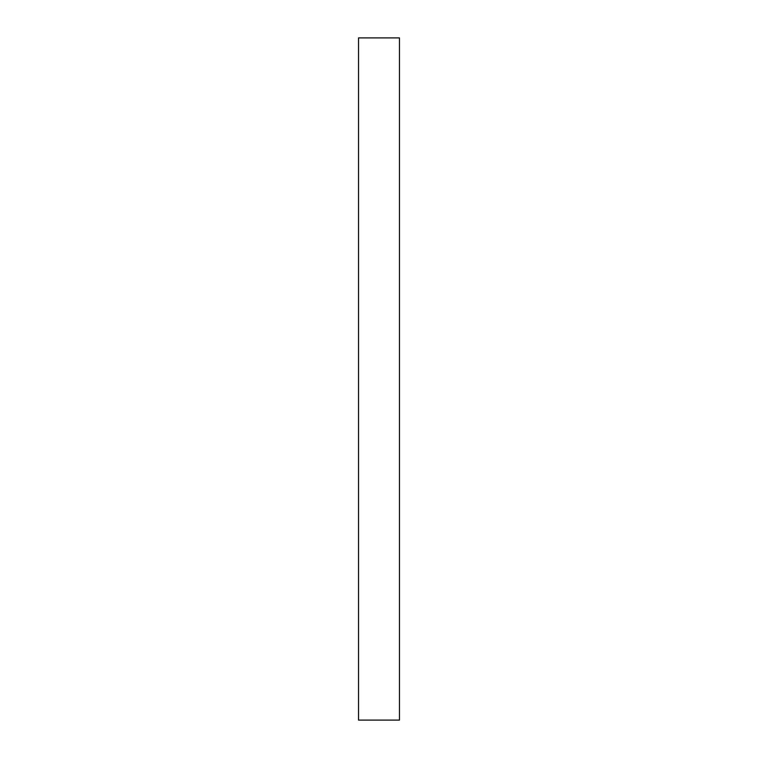 <?xml version="1.0" encoding="UTF-8"?>
<svg xmlns="http://www.w3.org/2000/svg" width="758" height="758" viewBox="0 0 758 758"><rect width="100%" height="100%" fill="white"/><g stroke="black" fill="none" stroke-linecap="round" stroke-linejoin="round"><path stroke-width="0.57" stroke-dasharray="3.79 2.84" d="M399.466 37.9L399.466 720.1L399.466 37.9L358.534 37.9L358.534 720.1L358.534 37.9L399.466 37.9M358.534 720.1L399.466 720.1L358.534 720.1"/><path stroke-width="1.14" d="M399.466 720.1L399.466 37.9L399.466 720.1L358.534 720.1L358.534 37.9L399.466 37.9L358.534 37.9L358.534 720.1L399.466 720.1"/></g></svg>
